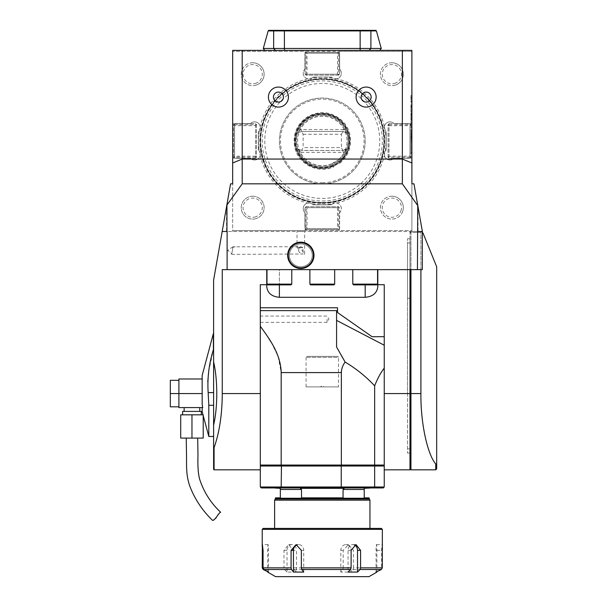 <?xml version="1.0" encoding="UTF-8"?>
<svg xmlns="http://www.w3.org/2000/svg" width="607" height="607" viewBox="0 0 607 607"><rect width="100%" height="100%" fill="white"/><g stroke="black" fill="none" stroke-linecap="round" stroke-linejoin="round"><path stroke-width="0.46" stroke-dasharray="3.04 2.28" d="M411.705 163.571L411.705 156.553L411.895 163.571M411.705 146.879L411.895 149.709L411.895 146.879M411.895 136.795L411.705 132.774L411.895 136.795M411.705 131.658L411.895 127.121L411.895 131.658M411.895 114.973L411.895 116.423M411.895 109.844L411.895 112.834M411.895 106.506L411.895 107.53L411.895 106.506M411.705 100.656L411.895 102.826L411.895 100.656M411.895 96.156L411.705 94.1L411.895 96.156M411.895 93.326L411.895 90.595M411.895 123.775L411.895 158.093L394.049 158.283A5.721 5.721 0 0 1 384.368 155.445L385.225 151.082A5.721 5.721 0 0 1 386.151 150.02L386.151 131.856A5.721 5.721 0 0 1 385.225 130.786L384.368 126.431A5.721 5.721 0 0 1 394.049 123.585L411.895 123.775L411.895 50.373L232.671 50.373L232.671 51.322L411.895 51.322L339.442 51.322L339.632 69.168A5.721 5.721 0 0 1 336.786 78.849L332.424 77.992A5.721 5.721 0 0 1 331.361 77.066L313.197 77.066A5.721 5.721 0 0 1 312.135 77.992L307.772 78.849A5.721 5.721 0 0 1 304.926 69.168L305.124 51.322L232.671 51.322L232.671 123.775L250.509 123.585A5.721 5.721 0 0 1 260.198 126.431L259.333 130.786A5.721 5.721 0 0 1 258.407 131.856L258.407 150.02A5.721 5.721 0 0 1 259.333 151.082L260.198 155.445A5.721 5.721 0 0 1 250.509 158.283L232.671 158.093L232.671 123.775L250.334 123.775A5.721 5.721 0 0 1 258.643 123.547A5.721 5.721 0 0 1 258.407 131.856L258.407 150.02A5.721 5.721 0 0 1 258.643 158.328A5.721 5.721 0 0 1 250.334 158.093L232.671 158.093L232.671 230.546L305.124 230.546L304.926 212.708A5.721 5.721 0 0 1 307.772 203.019L312.135 203.876A5.721 5.721 0 0 1 313.197 204.809L331.361 204.809A5.721 5.721 0 0 1 332.424 203.876L336.786 203.019A5.721 5.721 0 0 1 339.632 212.708L339.442 230.546L411.895 230.546L411.895 158.093L394.231 158.093A5.721 5.721 0 0 1 385.923 158.328A5.721 5.721 0 0 1 386.151 150.02L386.151 131.856A5.721 5.721 0 0 1 385.923 123.547A5.721 5.721 0 0 1 394.231 123.775L411.895 123.775M418.026 231.502L411.895 231.502L411.895 230.546L232.671 230.546L232.671 231.502L232.671 183.838L230.584 183.838L226.54 206.797L226.54 231.502L411.895 231.502L411.895 183.838L413.974 183.838L422.381 231.502L418.026 231.502L418.026 206.797M411.895 152.911L411.895 140.392L411.895 152.911L410.939 152.911L410.939 140.392L411.895 140.392L410.939 140.392L410.939 152.911L411.895 152.911M411.895 95.504L411.895 103.85L411.895 95.504L410.939 95.504L410.939 98.6L411.895 98.6M411.895 104.973L411.895 111.992L411.895 104.973L410.939 104.973L410.939 105.747L410.939 104.973L411.895 104.973L410.939 104.973L410.939 106.695L411.895 106.695L410.939 106.695L410.939 105.747L410.939 111.992L410.939 104.973L411.895 104.973M410.939 107.075L410.939 110.52L411.895 110.52L410.939 110.52L411.895 110.52L410.939 110.52L410.939 106.445L411.895 106.445L411.895 107.075L411.895 106.445L410.939 106.445L411.895 106.445L410.939 106.445L410.939 107.075L411.895 107.075L411.895 110.52L411.895 107.075L410.939 107.075L411.895 107.075M411.895 112.963L411.895 118.319L411.895 112.963L410.939 112.963L410.939 113.737L410.939 112.963L411.895 112.963L410.939 112.963L410.939 116.726L410.939 114.435L411.895 114.435L410.939 114.435L410.939 118.319L410.939 115.064L411.895 115.064L410.939 115.064L410.939 112.963L411.895 112.963M411.895 118.319L411.895 118.957L411.895 118.319L410.939 118.319L410.939 118.957L411.895 118.957L410.939 118.957L410.939 118.319L411.895 118.319M411.895 115.284L411.895 118.099L411.895 115.284L410.939 115.284L410.939 113.737L410.939 118.099L410.939 115.284L411.895 115.284M411.895 119.647L411.895 118.099L411.895 120.429L411.895 119.647L410.939 119.647L410.939 118.099L410.939 120.429L411.895 120.429L410.939 120.429L410.939 119.647L411.895 119.647M411.895 121.4L411.895 126.939L411.895 121.4L410.939 121.4L410.939 125.467L411.895 125.467L410.939 125.467L410.939 126.939L410.939 121.4L411.895 121.4M411.895 135.475L411.895 139.481L411.895 135.475L410.939 135.475L410.939 139.481L410.939 135.475M411.895 130.239L411.895 136.408L411.895 130.239L410.939 130.239L410.939 129.61L411.895 129.61M411.705 79.98L411.895 82.81L411.895 79.98M411.895 87.772L411.895 87.082M411.895 121.992L411.895 126.522M411.895 138.76L411.895 140.771M411.705 152.357L411.895 155.187L411.895 152.357M411.705 166.03L411.895 168.875L411.895 166.03M213.414 367.167L213.398 333.509M208.8 436.463L208.8 405.279L207.761 381.894M208.671 371.552L213.398 349.715M213.603 349.715L213.603 469.355M213.603 423.003L214.043 423.003C217.822 402.411 217.67 382.038 213.603 361.878L213.603 365.733M313.197 77.066A5.721 5.721 0 0 1 304.889 77.294A5.721 5.721 0 0 1 305.124 68.986L305.124 51.322L339.442 51.322L339.442 68.986A5.721 5.721 0 0 1 339.67 77.294A5.721 5.721 0 0 1 331.361 77.066L313.197 77.066M391.872 62.764A11.442 11.442 0 0 1 395.104 85.177A11.442 11.442 0 0 1 380.551 75.829A11.442 11.442 0 0 1 391.872 62.764M338.486 53.226L338.486 74.206L306.072 74.206L306.072 53.226L338.486 53.226L339.002 52.71L339.632 53.727L339.632 73.705L338.706 75.154L339.632 73.705L339.632 53.727A20.023 20.023 0 0 0 339.442 53.401L338.706 52.278L305.852 52.278L307.028 53.226L307.028 74.206L337.53 74.206L337.53 53.226L307.028 53.226M409.983 156.189L410.939 157.365L410.939 124.503L409.808 123.775A20.023 20.023 0 0 0 409.49 123.585L389.512 123.585L388.063 124.503L389.512 123.585L409.49 123.585L410.939 124.503L409.983 125.679L389.011 125.679L389.011 156.189L409.983 156.189L409.983 125.679M384.368 126.431A63.758 63.758 0 0 0 336.786 78.849M331.361 204.809A5.721 5.721 0 0 1 339.67 204.574A5.721 5.721 0 0 1 339.442 212.882L339.442 230.546L305.124 230.546L305.124 212.882A5.721 5.721 0 0 1 304.889 204.574A5.721 5.721 0 0 1 313.197 204.809L331.361 204.809M252.687 196.228A11.442 11.442 0 0 1 255.122 218.846A11.442 11.442 0 0 1 241.313 208.891A11.442 11.442 0 0 1 252.687 196.228M307.028 228.642L305.852 229.59L304.926 228.141L304.926 208.163L305.852 206.714L304.926 208.163L304.926 228.141A20.023 20.023 0 0 0 305.124 228.467L305.852 229.59L338.706 229.59L337.53 228.642L337.53 207.67L307.028 207.67L307.028 228.642L337.53 228.642M234.575 125.679L233.619 124.503L233.619 157.365L234.75 158.093A20.023 20.023 0 0 0 235.076 158.283L255.046 158.283L256.503 157.365L255.046 158.283L235.076 158.283L233.619 157.365L234.575 156.189L255.547 156.189L255.547 125.679L234.575 125.679L234.575 156.189M260.198 155.445A63.758 63.758 0 0 0 307.772 203.019M391.872 196.228A11.442 11.442 0 0 1 402.608 211.623A11.442 11.442 0 0 1 380.513 206.319A11.442 11.442 0 0 1 391.872 196.228M339.002 229.158L339.442 228.467A20.023 20.023 0 0 0 339.632 228.141L339.632 208.163L338.706 206.714L339.632 208.163L339.632 228.141L339.002 229.158L338.486 228.642L306.072 228.642L306.072 207.67L338.486 207.67L338.486 228.642M336.786 203.019A63.758 63.758 0 0 0 384.368 155.445M389.011 125.679L388.063 124.503L388.063 157.365L389.512 158.283L409.49 158.283A20.023 20.023 0 0 0 409.808 158.093L410.939 157.365L409.49 158.283L389.512 158.283L388.063 157.365L389.011 156.189M252.687 62.764A11.442 11.442 0 0 1 255.919 85.177A11.442 11.442 0 0 1 241.366 75.829A11.442 11.442 0 0 1 252.687 62.764M305.124 53.401A20.023 20.023 0 0 0 304.926 53.727L304.926 73.705L305.852 75.154L304.926 73.705L304.926 53.727L305.852 52.278L305.124 53.401M307.772 78.849A63.758 63.758 0 0 0 260.198 126.431M255.547 156.189L256.503 157.365L256.503 124.503L255.046 123.585L235.076 123.585A20.023 20.023 0 0 0 234.75 123.775L233.619 124.503L235.076 123.585L255.046 123.585L256.503 124.503L255.547 125.679M360.148 50.373L264.698 50.373L379.861 50.373L360.148 50.373L360.148 48.461L263.301 48.461L264.698 50.373M226.54 206.797L222.185 231.502L227.117 231.502L222.185 231.502L213.603 280.161L213.603 361.878M322.279 202.518A61.588 61.588 0 0 0 375.612 110.14A61.588 61.588 0 0 0 268.947 110.14A61.588 61.588 0 0 0 322.279 202.518A61.588 61.588 0 0 0 375.612 110.14A61.588 61.588 0 0 0 268.947 110.14A61.588 61.588 0 0 0 322.279 202.518M322.279 202.897A61.967 61.967 0 0 0 375.945 109.95A61.967 61.967 0 0 0 268.62 109.95A61.967 61.967 0 0 0 322.279 202.897A61.967 61.967 0 0 0 375.945 109.95A61.967 61.967 0 0 0 268.62 109.95A61.967 61.967 0 0 0 322.279 202.897A61.967 61.967 0 0 0 375.945 109.95A61.967 61.967 0 0 0 268.62 109.95A61.967 61.967 0 0 0 322.279 202.897A61.967 61.967 0 0 0 375.945 109.95A61.967 61.967 0 0 0 268.62 109.95A61.967 61.967 0 0 0 322.279 202.897M226.54 231.502L222.185 231.502M332.424 77.992A63.758 63.758 0 0 0 312.135 77.992M259.333 130.786A63.758 63.758 0 0 0 259.333 151.082M312.135 203.876A63.758 63.758 0 0 0 332.424 203.876M385.225 151.082A63.758 63.758 0 0 0 385.225 130.786M322.279 182.737A41.8 41.8 0 0 0 358.479 120.034A41.8 41.8 0 0 0 286.079 120.034A41.8 41.8 0 0 0 322.279 182.737M322.279 183.838A42.9 42.9 0 0 0 359.435 119.488A42.9 42.9 0 0 0 285.131 119.488A42.9 42.9 0 0 0 322.279 183.838A42.9 42.9 0 0 0 359.435 119.488A42.9 42.9 0 0 0 285.131 119.488A42.9 42.9 0 0 0 322.279 183.838M322.279 200.993A60.063 60.063 0 0 0 374.291 110.906A60.063 60.063 0 0 0 270.267 110.906A60.063 60.063 0 0 0 322.279 200.993M322.279 198.421A57.483 57.483 0 0 0 372.061 112.189A57.483 57.483 0 0 0 272.497 112.189A57.483 57.483 0 0 0 322.279 198.421A57.483 57.483 0 0 0 372.061 112.189A57.483 57.483 0 0 0 272.497 112.189A57.483 57.483 0 0 0 322.279 198.421M322.279 113.858A27.072 27.072 0 0 1 345.724 154.474A27.072 27.072 0 0 1 298.834 154.474A27.072 27.072 0 0 1 322.279 113.858M410.939 469.833L410.939 393.564L409.983 393.564L409.983 453.05L409.983 242.937L409.983 468.877L409.983 231.502L422.305 231.502L409.983 231.502L409.983 269.629L365.179 269.629L377.812 269.629L377.812 284.698L384.246 284.698L384.246 457.807M420.909 269.629L420.909 232.451L409.983 232.451L410.939 231.502L421.212 231.502L410.939 231.502L410.939 269.629L409.983 269.629L420.909 269.629L410.939 269.629L410.939 232.451L420.909 232.451L420.909 269.629L422.305 269.629L420.909 269.629L420.909 393.564C420.537 422.229 427.237 454.066 435.727 463.991L435.727 469.833M436.676 468.877L436.676 266.777L423.026 233.103L421.212 231.502L422.305 232.375M417.441 269.629L417.441 231.502L422.305 231.502L227.117 231.502L227.117 269.629L422.305 269.629L422.305 231.502M296.588 265.957A11.442 11.442 0 0 0 312.15 253.696A11.442 11.442 0 0 0 293.75 246.351A11.442 11.442 0 0 0 296.588 265.957A11.442 11.442 0 0 1 302.278 243.984A11.442 11.442 0 0 1 311.907 258.195A11.442 11.442 0 0 1 296.588 265.957M213.603 422.533L213.603 423.375M213.603 421.501L213.603 422.343M213.603 423.557L213.603 424.399M214.043 423.003L213.603 426.668M377.812 284.698L377.812 286.701C377.008 293.09 372.797 296.626 365.179 297.301L279.379 297.301C271.761 296.626 267.55 293.09 266.746 286.701L266.746 284.698L260.312 284.698L260.312 393.564L222.261 393.564L222.261 269.629L227.117 269.629M222.261 393.564C222.139 414.558 219.408 432.579 214.081 447.632L213.603 448.247M260.312 326.217L260.312 457.807L260.312 326.217L267.414 336.255M260.312 393.564L260.312 469.833L260.312 466.017L261.268 465.061L281.466 465.061L261.268 465.061M384.246 368.115L384.246 345.224L384.246 368.115C380.589 372.88 377.395 378.798 374.663 385.862C366.013 376.575 356.165 368.646 345.133 362.083C342.773 365.179 341.513 368.684 341.346 372.592L341.346 465.061L281.178 465.061L281.178 372.592L341.346 372.592M384.246 336.695L372.045 336.695L337.53 312.529L337.53 307.764L260.312 307.764M377.812 269.629L377.812 286.701L377.812 269.629L409.983 269.629M266.746 269.629L222.261 269.629L266.746 269.629L266.746 284.698M279.379 297.301L279.379 269.629L365.179 269.629L279.379 269.629L279.379 284.888M334.677 269.629L309.889 269.629L334.677 269.629L309.889 269.629L334.677 269.629L334.677 284.122L309.889 284.122L334.677 284.122L309.889 284.122L310.647 284.888L333.911 284.888L310.647 284.888L333.911 284.888L334.677 284.122M267.255 269.629L291.777 269.629L267.255 269.629M367.129 269.629L352.788 269.629L367.129 269.629M353.069 269.629L377.569 269.629L353.069 269.629M384.246 393.564L409.983 393.564L407.509 393.564L409.983 393.564L407.509 393.564L407.509 298.234L407.509 453.05L407.509 242.937L407.509 393.564L409.983 393.564L409.983 469.833M384.246 469.833L384.246 465.061L341.346 465.061M214.081 469.833L214.081 447.632M260.312 465.061L260.312 457.807L260.312 465.061L281.178 465.061M308.88 263.468A11.442 11.442 0 0 1 289.767 258.233A11.442 11.442 0 0 1 303.849 244.302A11.442 11.442 0 0 1 308.88 263.468A11.442 11.442 0 0 0 297.893 244.28A11.442 11.442 0 0 0 290.905 261.018A11.442 11.442 0 0 0 308.88 263.468M281.466 465.061L383.29 465.061L281.466 465.061L281.178 466.017L374.663 466.017L374.155 465.061M271.192 342.257L278.089 356.37L281.178 372.592M374.663 465.061L374.663 385.862M336.582 310.625L336.582 347.022L336.582 320.405L336.582 347.022L340.755 354.488M341.24 465.061L341.24 487.945L374.155 487.945L374.663 486.989L281.178 486.989L281.466 487.945L341.24 487.945M374.663 486.989L374.663 466.017L384.246 466.017L384.246 486.989L374.663 486.989M260.312 486.989L260.312 466.017L281.178 466.017L281.178 486.989L260.312 486.989L261.268 487.945L281.466 487.945M383.29 465.061L384.246 466.017M374.155 487.945L383.29 487.945L384.246 486.989M370.611 487.945L273.947 487.945L370.611 487.945M420.909 393.564L410.939 393.564L410.939 269.629M436.676 464.15L435.727 463.991M420.909 232.451L421.212 231.502L420.909 232.451M409.983 232.451L410.939 232.451L410.939 231.502L409.983 232.451M178.898 378.98L178.898 392.221L178.898 380.316L170.324 380.316L170.324 406.819L178.898 406.819L178.898 394.8L178.898 406.819M212.526 520.343L213.527 519.987M214.188 519.653L215.629 518.446M216.851 516.572L218.012 514.69M218.619 513.924L220.667 512.278M178.898 380.316L178.898 393.564L170.324 393.564M202.161 393.564L178.898 393.564L178.898 407.578L202.73 407.578L202.161 404.308L202.161 375.452M201.304 411.394L182.616 411.394M191.964 411.394L184.141 411.394L191.964 411.394M191.964 438.087L203.208 438.087L203.208 414.824L203.208 415.59L203.208 414.824L182.616 414.824L191.964 414.824L191.964 438.087L180.711 438.087L180.711 414.824L191.964 414.824M191.964 407.578L184.141 407.578L191.964 407.578M202.73 407.578L202.161 407.578L202.73 407.578M202.161 407.578L202.161 411.675M213.414 405.279L213.414 436.463L213.414 405.279L208.8 405.279M353.813 284.888L376.81 284.888L353.813 284.888M367.007 284.888L376.81 284.888L377.569 284.122L352.788 284.122L377.569 284.122L352.788 284.122L353.547 284.888L367.007 284.888M267.998 284.888L291.011 284.888L267.998 284.888M295.958 267.55A13.157 13.157 0 0 0 313.849 253.445A13.157 13.157 0 0 0 292.688 245A13.157 13.157 0 0 0 295.958 267.55M296.17 267.019A12.58 12.58 0 0 0 313.288 253.529A12.58 12.58 0 0 0 293.044 245.448A12.58 12.58 0 0 0 296.17 267.019M309.684 264.28A12.58 12.58 0 0 1 288.659 258.521A12.58 12.58 0 0 1 304.153 243.195A12.58 12.58 0 0 1 309.684 264.28A12.58 12.58 0 0 1 288.659 258.521A12.58 12.58 0 0 1 304.153 243.195A12.58 12.58 0 0 1 309.684 264.28M310.086 264.682A13.157 13.157 0 0 1 288.105 258.673A13.157 13.157 0 0 1 304.304 242.641A13.157 13.157 0 0 1 310.086 264.682A13.157 13.157 0 0 1 288.105 258.673A13.157 13.157 0 0 1 304.304 242.641A13.157 13.157 0 0 1 310.086 264.682M360.148 30.35L268.726 30.35L268.157 30.919L376.401 30.919L381.257 48.461L360.148 48.461L360.148 30.35L370.361 30.35L370.9 30.919L370.9 48.461L369.109 50.373M376.401 30.919L375.832 30.35L370.361 30.35M268.157 30.919L263.301 48.461M379.861 50.373L381.257 48.461M400.878 210.993A9.598 9.598 0 0 0 390.248 198.201A9.598 9.598 0 0 0 384.489 213.808A9.598 9.598 0 0 0 400.878 210.993M402.608 211.623A11.442 11.442 0 0 0 389.937 196.395A11.442 11.442 0 0 0 383.078 214.984A11.442 11.442 0 0 0 402.608 211.623M254.728 217.048A9.598 9.598 0 0 0 259.788 201.205A9.598 9.598 0 0 0 243.544 204.749A9.598 9.598 0 0 0 254.728 217.048M255.122 218.846A11.442 11.442 0 0 0 261.154 199.969A11.442 11.442 0 0 0 241.791 204.187A11.442 11.442 0 0 0 255.122 218.846M255.395 83.417A9.598 9.598 0 0 0 259.31 67.248A9.598 9.598 0 0 0 243.354 71.945A9.598 9.598 0 0 0 255.395 83.417M255.919 85.177A11.442 11.442 0 0 0 260.578 65.92A11.442 11.442 0 0 0 241.571 71.512A11.442 11.442 0 0 0 255.919 85.177M394.58 83.417A9.598 9.598 0 0 0 398.496 67.248A9.598 9.598 0 0 0 382.539 71.945A9.598 9.598 0 0 0 394.58 83.417M395.104 85.177A11.442 11.442 0 0 0 399.763 65.92A11.442 11.442 0 0 0 380.756 71.512A11.442 11.442 0 0 0 395.104 85.177M333.22 165.119A26.549 26.549 0 0 1 296.33 146.53A26.549 26.549 0 0 1 322.279 114.389A26.549 26.549 0 0 1 338.524 161.932L337.401 160.476A24.705 24.705 0 0 0 322.279 116.233A24.705 24.705 0 0 0 298.128 146.143A24.705 24.705 0 0 0 332.461 163.442L333.949 166.728L332.416 163.344L337.333 160.385L338.524 161.932M322.279 113.289A27.649 27.649 0 0 1 346.225 154.755A27.649 27.649 0 0 1 298.341 154.755A27.649 27.649 0 0 1 322.279 113.289A27.649 27.649 0 0 0 294.638 140.938A27.649 27.649 0 0 0 322.279 168.579A27.649 27.649 0 0 0 349.928 140.938A27.649 27.649 0 0 0 322.279 113.289A27.649 27.649 0 0 1 346.225 154.755A27.649 27.649 0 0 1 298.341 154.755A27.649 27.649 0 0 1 322.279 113.289A27.649 27.649 0 0 1 346.225 154.755A27.649 27.649 0 0 1 298.341 154.755A27.649 27.649 0 0 1 322.279 113.289M342.841 150.468L346.847 148.609L344.518 151.887A24.788 24.788 0 0 1 300.048 151.887L297.855 149.064L299.19 152.311A25.737 25.737 0 0 0 345.368 152.311L346.703 149.064C348.456 143.647 348.456 138.229 346.703 132.804L345.368 129.557A25.737 25.737 0 0 0 322.279 115.193A25.737 25.737 0 0 1 344.571 153.806A25.737 25.737 0 0 1 299.987 153.806A25.737 25.737 0 0 1 322.279 115.193A25.737 25.737 0 0 0 299.19 129.557L297.855 132.804C296.11 138.229 296.11 143.647 297.855 149.064L301.717 150.468L342.841 150.468L341.415 147.607L303.143 147.607L301.535 150.399L342.841 150.468L343.183 152.372L301.383 152.372L301.717 150.468M297.855 132.804L301.535 131.469L303.143 134.261L303.143 147.607M301.717 131.4L298.295 132.645L300.048 129.981A24.788 24.788 0 0 1 344.518 129.981L346.847 133.259L342.841 131.4L301.717 131.4L342.841 131.4L343.183 129.496L301.383 129.496L301.535 131.469M303.143 134.261L341.415 134.261L341.415 147.607M297.855 149.064L301.535 150.399M346.703 149.064L343.031 150.399M346.703 132.804L342.841 131.4M299.19 152.311L300.048 151.887L301.383 152.372M345.368 152.311L344.518 151.887L343.183 152.372M345.368 129.557L344.518 129.981L343.183 129.496M299.19 129.557L300.048 129.981L301.383 129.496M341.415 134.261L343.031 131.469M233.619 157.145L233.619 124.731M256.503 124.731L256.503 157.145M255.547 157.145L234.575 157.145L234.575 124.731L255.547 124.731L255.547 157.145L256.063 157.661M234.575 157.145L234.059 157.661M234.575 124.731L234.059 124.207M256.063 124.207L255.547 124.731M410.939 124.731L410.939 157.145M388.063 157.145L388.063 124.731M389.011 124.731L409.983 124.731L409.983 157.145L389.011 157.145L389.011 124.731L388.495 124.207M409.983 124.731L410.507 124.207M409.983 157.145L410.507 157.661M388.495 157.661L389.011 157.145M337.53 207.67L338.486 206.714L305.852 206.714L307.028 207.67M306.072 206.714L338.486 206.714M338.486 229.59L306.072 229.59M306.072 207.67L305.556 207.146M305.556 229.158L306.072 228.642M338.486 207.67L339.002 207.146M337.53 53.226L338.486 52.278L339.002 52.71M307.028 74.206L306.072 75.154L338.706 75.154L337.53 74.206M306.072 52.278L338.486 52.278M338.486 75.154L306.072 75.154M306.072 53.226L305.556 52.71M305.556 74.722L306.072 74.206M339.002 74.722L338.486 74.206M275.57 576.65L368.995 576.65M340.823 572.075L340.823 550.337A5.721 5.144 90 0 1 345.967 544.616A5.721 5.144 90 0 1 351.119 550.337L351.119 572.075L340.823 572.075L342.78 569.495L343.198 567.841L293.447 567.841L293.985 569.495L296.504 572.075L296.504 550.337L293.447 550.337L288.56 544.616L283.985 550.337L283.985 567.841L262.239 567.841M376.059 572.075L376.059 550.337A5.721 0.417 90 0 1 376.477 544.616A5.721 0.417 90 0 1 376.894 550.337L376.894 572.075L376.059 572.075L380.543 569.495L381.492 567.841L353.494 567.841L353.077 569.495L351.119 572.075M354.382 544.957A5.721 4.735 90 0 0 352.788 544.616A5.721 4.735 90 0 0 348.054 550.337L348.054 572.075M303.735 572.075L303.735 550.337A5.721 5.144 -90 0 0 298.591 544.616A5.721 5.144 -90 0 0 297.347 544.79M268.499 572.075L268.499 550.337A5.721 0.417 -90 0 0 268.082 544.616A5.721 0.417 -90 0 0 267.672 550.337L267.672 571.597M296.504 572.075L287.043 572.075L287.043 550.337A5.721 4.735 -90 0 1 291.777 544.616A5.721 4.735 -90 0 1 296.504 550.337M287.043 572.075L284.524 569.495L283.985 567.841M353.494 567.841L353.494 550.337L348.464 544.616L343.198 550.337L343.198 567.841M382.342 546.626L382.182 544.616L381.492 550.337L381.492 567.841M293.447 567.841L293.447 550.337M262.224 529.365L382.342 529.365M381.386 528.409L263.172 528.409M322.279 528.409L274.614 528.409L322.279 528.409M369.944 500.145L274.614 500.145M275.472 497.861L280.335 497.861L280.335 488.324L274.956 488.324M301.504 497.861L343.054 497.861L301.504 497.861L343.054 497.861L343.054 489.47L344.192 488.324L300.366 488.324L344.192 488.324L300.366 488.324L301.504 489.47L301.504 497.861M369.602 488.324L364.223 488.324L364.223 497.861L369.086 497.861M213.414 365.733L213.414 462.595M410.939 140.581L410.939 152.721L410.939 140.581L411.895 140.581L411.895 152.721L411.895 140.581M411.895 146.651L411.895 151.393L411.895 141.909L411.895 146.651L410.939 146.651L410.939 151.393L411.895 151.393M410.939 151.393L410.939 146.651M410.939 141.909L411.895 141.909M411.895 99.677L411.895 98.175L411.895 101.179L411.895 99.677L410.939 99.677L410.939 98.175L411.895 98.175M410.939 98.175L410.939 99.677M410.939 101.179L411.895 101.179M410.939 98.6L410.939 95.504M410.939 97.052L411.895 97.052M410.939 97.681L411.895 97.681M410.939 101.672L411.895 101.672M410.939 102.302L411.895 102.302M410.939 103.85L411.895 103.85M410.939 100.754L411.895 100.754M410.939 111.992L411.895 111.992L410.939 111.992M410.939 114.465L411.895 114.465M410.939 116.726L411.895 116.726L410.939 116.726M410.939 126.939L411.895 126.939L410.939 126.939M410.939 135.854L410.939 139.102L410.939 135.854L411.895 135.854L411.895 139.102L411.895 135.854M411.895 137.205L411.895 138.259L411.895 137.045L410.939 137.205L410.939 136.636L411.895 136.636M411.895 136.833L410.939 137.205M410.939 136.476L411.895 136.476M410.939 136.765L411.895 136.765M410.939 137.675L411.895 137.675M410.939 138.001L411.895 138.001L411.895 137.341L411.895 138.001L410.939 138.001L410.939 137.341L410.939 138.001L411.895 138.001L410.939 138.001M410.939 138.259L411.895 138.259L410.939 138.259M411.895 137.341L410.939 136.947L411.895 137.341M410.939 129.61L410.939 130.239M410.939 134.223L411.895 134.223M410.939 134.853L411.895 134.853M410.939 136.408L411.895 136.408M410.939 133.305L411.895 133.305M410.939 131.158L411.895 131.158M410.939 128.054L411.895 128.054M411.895 132.235L411.895 130.725L411.895 133.737L411.895 132.235L410.939 132.235L410.939 130.725L411.895 130.725M410.939 130.725L410.939 132.235M410.939 133.737L411.895 133.737M411.705 79.297L411.705 82.211L411.895 79.297M411.705 87.082L411.705 84.35L411.895 86.619M411.705 86.976L411.895 86.186M411.705 86.186L411.895 84.092M411.705 84.092L411.895 86.414M411.705 86.414L411.895 88.455M411.705 88.455L411.895 87.856M411.705 87.856L411.895 86.384M411.705 86.384L411.895 84.692M411.705 84.692L411.895 86.3M411.705 86.3L411.705 87.772M411.705 90.595L411.895 90.132M411.705 90.132L411.895 91.892M411.705 91.892L411.895 91.202M411.705 91.202L411.895 89.221M411.705 89.221L411.705 93.326M411.705 91.278L411.705 89.821L411.895 91.278M411.705 107.53L411.705 105.906L411.895 107.53M411.705 112.834L411.895 113.433M411.705 113.433L411.895 109.245M411.705 109.245L411.895 112.265M411.705 112.265L411.895 109.154L411.895 113.691M411.705 113.691L411.895 111.104M411.705 111.104L411.705 109.844M411.705 116.423L411.895 117.97M411.705 117.97L411.895 118.57M411.705 118.57L411.895 116.392M411.705 116.392L411.895 114.374M411.705 114.374L411.895 117.394M411.705 117.394L411.895 114.291L411.895 118.828M411.705 118.828L411.895 116.24M411.705 116.24L411.705 114.973M411.705 126.522L411.705 121.992M411.705 122.591L411.705 124.276L411.895 122.591M411.705 125.93L411.705 124.276L411.895 125.93M411.705 127.895L411.895 127.121L411.705 127.895M411.705 130.482L411.705 128.494L411.895 130.482M411.705 137.387L411.705 136.795L411.705 137.387M411.705 140.771L411.705 138.76M411.705 143.169L411.705 139.36L411.895 143.169M411.705 146.204L411.705 149.11L411.895 146.204M411.705 151.682L411.705 154.588L411.895 151.682M411.705 160.073L411.705 157.152L411.895 160.073M411.705 167.046L411.895 165.279L411.895 167.054M327.044 319.206L327.044 322.355L327.044 319.206M260.312 319.206L260.312 322.355L260.312 319.206M407.509 298.234L407.509 238.748L407.509 298.234L409.983 298.234L409.983 238.748L409.983 298.234L407.509 298.234M297.02 247.261L297.529 246.753L235.197 246.806A3.817 3.817 0 0 0 232.716 247.239L234.575 246.753L233.042 246.753L227.686 250.274L231.775 253.954L233.012 246.928L231.699 254.379L302.984 254.007C300.025 253.202 298.591 251.958 298.674 250.274L297.02 247.261L297.02 231.502L304.646 231.502L297.02 231.502M302.984 247.815A7.815 7.815 0 0 0 298.674 247.815C300.108 246.563 301.55 246.563 302.984 247.815L302.984 254.007M298.674 250.274L298.674 247.815M297.529 246.753L300.829 248.658L304.646 253.87L304.13 254.379M235.197 246.806L232.716 247.239M324.191 386.894L320.375 386.894L324.191 386.894L322.279 385.786L320.375 386.894M338.486 386.894L306.072 386.894L338.486 386.894L338.486 357.341L306.072 357.341L338.486 357.341L337.94 356.385L306.626 356.385L337.94 356.385M213.414 392.63L208.155 392.63M322.279 202.548A61.611 61.611 0 0 0 375.634 110.133A61.611 61.611 0 0 0 268.924 110.133A61.611 61.611 0 0 0 322.279 202.548M322.279 203.391A62.453 62.453 0 0 0 384.535 145.923A62.453 62.453 0 0 0 332.219 79.274A62.453 62.453 0 0 0 260.024 135.953A62.453 62.453 0 0 0 322.279 203.391M365.179 297.301L365.179 284.888M291.777 269.629L291.777 284.122L266.989 284.122L291.777 284.122L266.989 284.122L267.748 284.888M284.41 50.373L284.41 30.35M275.449 50.373L273.658 48.461L273.658 30.919L274.197 30.35M322.279 114.245A26.693 26.693 0 0 1 345.398 154.284A26.693 26.693 0 0 1 299.16 154.284A26.693 26.693 0 0 1 322.279 114.245A26.693 26.693 0 0 1 345.398 154.284A26.693 26.693 0 0 1 299.16 154.284A26.693 26.693 0 0 1 322.279 114.245M293.985 569.495L342.78 569.495M353.077 569.495L380.543 569.495M263.195 569.495L284.524 569.495M340.823 550.337L343.198 550.337M348.054 550.337L353.494 550.337M376.059 550.337L381.492 550.337M376.894 550.337L382.327 550.337M303.735 550.337L301.36 550.337M268.499 550.337L267.672 550.337M287.043 550.337L283.985 550.337M369.291 499.015L275.267 499.015M369.086 498.248L275.472 498.248M301.504 489.47L280.335 489.47M364.223 489.47L343.054 489.47M410.939 105.747L411.895 105.747M410.939 107.295L411.895 107.295M410.939 113.737L411.895 113.737L410.939 113.737M410.939 118.099L411.895 118.099L410.939 118.099M410.939 137.357L411.895 137.357M352.788 269.629L352.788 284.122M377.569 269.629L377.569 284.122M309.889 269.629L309.889 284.122M266.989 269.629L266.989 284.122M291.777 284.122L291.011 284.888M339.609 163.329C352.902 153.677 354.298 132.296 342.378 120.99C332.12 111.817 320.8 110.231 308.424 116.248C296.55 123.934 292.081 134.693 295.002 148.533C298.985 164.8 318.91 174.118 333.949 166.728M345.967 544.616L348.464 544.616M376.477 544.616L382.182 544.616M352.788 544.616L355.998 544.616M298.591 544.616L296.095 544.616M268.082 544.616L262.376 544.616M291.777 544.616L288.56 544.616M410.939 152.721L411.895 152.721M410.939 106.764L411.895 106.764M410.939 139.102L411.895 139.102M410.939 139.481L411.895 139.481M410.939 136.947L411.895 136.947M260.312 322.355L327.044 322.355L328.941 319.206L327.044 316.057L260.312 316.057M407.509 242.937L409.983 242.937M407.509 448.854L409.983 448.854M407.509 238.748L409.983 238.748M407.509 453.05L409.983 453.05M304.646 253.87L304.646 231.502M306.072 386.894L306.072 357.341L306.626 356.385"/><path stroke-width="0.91" d="M242.201 50.373L242.201 159.049L232.671 162.995L232.671 50.373L411.895 50.373L411.895 183.838L413.974 183.838L417.745 205.227L417.616 231.502L422.381 231.502L417.745 205.227M207.761 381.894L208.671 371.552M213.603 349.715L213.398 349.715C208.983 363.646 207.237 377.956 208.155 392.63L208.8 404.945M213.603 367.167L213.603 462.595M366.135 107.09A10.008 10.008 0 0 0 374.8 92.074A10.008 10.008 0 0 0 357.462 92.074A10.008 10.008 0 0 0 366.135 107.09A10.008 10.008 0 0 0 374.8 92.074A10.008 10.008 0 0 0 357.462 92.074A10.008 10.008 0 0 0 366.135 107.09M417.616 205.409L402.358 183.838L242.201 183.838L242.201 159.049L402.358 159.049L402.358 50.373M278.431 107.09A10.008 10.008 0 0 0 287.096 92.074A10.008 10.008 0 0 0 269.758 92.074A10.008 10.008 0 0 0 278.431 107.09A10.008 10.008 0 0 0 287.096 92.074A10.008 10.008 0 0 0 269.758 92.074A10.008 10.008 0 0 0 278.431 107.09M213.603 361.878C217.822 379.777 217.822 407.206 213.603 425.105L213.603 280.161L222.185 231.502L227.117 231.502L227.117 269.629L417.441 269.629L417.616 231.502M242.201 183.838L226.813 205.227L230.584 183.838L232.671 183.838L232.671 162.995M222.185 231.502L226.813 205.227M226.95 205.409L226.95 231.502M402.358 183.838L402.358 159.049L411.895 162.995M214.081 447.632L214.081 469.833L213.603 469.355L213.603 448.247L214.081 447.632C219.408 432.579 222.139 414.558 222.261 393.564L222.261 269.629L227.117 269.629M213.603 425.105L213.603 448.247M374.155 465.061L374.663 466.017L260.312 466.017L260.312 284.698L266.746 284.698L266.746 286.701C267.55 293.09 271.761 296.626 279.379 297.301L365.179 297.301C372.797 296.626 377.008 293.09 377.812 286.701L377.812 284.698L384.246 284.698L384.246 469.833L409.983 469.833L409.983 269.629M260.312 307.764L337.53 307.764L337.53 312.529L372.045 336.695L384.246 336.695M266.746 269.629L266.746 284.698M377.812 284.698L377.812 269.629M422.305 231.502L422.305 269.629L417.441 269.629M384.246 457.807L384.246 465.061L260.312 465.061M384.246 368.115C380.597 372.88 377.402 378.798 374.663 385.862L374.663 465.061M281.178 465.061L281.178 372.592L341.346 372.592C341.521 368.669 342.78 365.171 345.133 362.083C356.15 368.631 365.991 376.56 374.663 385.862M341.346 372.592L341.346 465.061M281.178 372.592C280.722 353.046 268.233 337.439 260.312 326.217M267.414 336.255L271.192 342.257M340.755 354.488L345.133 362.083L336.582 347.022L336.582 310.625L260.312 310.625M341.24 487.945L281.466 487.945L281.178 486.989L374.663 486.989L374.155 487.945L341.24 487.945L341.24 465.061M383.29 465.061L384.246 466.017L374.663 466.017L374.663 486.989L384.246 486.989L383.29 487.945L374.155 487.945M281.466 487.945L261.268 487.945L260.312 486.989L260.312 466.017L261.268 465.061M260.312 486.989L281.178 486.989L281.466 465.061M384.246 466.017L384.246 486.989M420.909 269.629L420.909 393.564C420.537 422.229 427.237 454.066 435.727 463.991L435.727 469.833L410.939 469.833L410.939 269.629M422.305 232.375L423.026 233.103L436.676 266.777L436.676 468.877L435.727 469.833M436.676 464.15L435.727 463.991M213.398 349.715L213.398 333.509L202.161 375.452L202.161 404.308L202.73 407.578L178.898 407.578L178.898 380.316L170.324 380.316L170.324 406.819L178.898 406.819M215.629 518.446L216.851 516.572C214.749 519.38 213.307 520.639 212.526 520.343C202.123 510.328 194.43 498.605 189.445 485.168C187.153 477.656 186.379 472.17 186.561 459.051L186.243 438.087M213.527 519.987L214.188 519.653M218.012 514.69L218.619 513.924M197.685 438.087L197.981 455.584C197.639 465.706 198.163 473.483 199.559 478.923C203.671 491.791 210.712 502.907 220.667 512.278C220.075 512.209 218.801 513.636 216.851 516.572M202.161 393.564L170.324 393.564M202.161 378.98L178.898 378.98L178.898 380.316M182.616 414.824L182.616 411.394L201.304 411.394L201.304 414.824M191.964 438.087L180.711 438.087L180.711 414.824L191.964 414.824L191.964 438.087L203.208 438.087L203.208 414.824L191.964 414.824M203.004 414.824L202.161 411.675L202.161 407.578M213.414 405.279L208.8 405.279L208.8 436.463L203.208 415.59M376.81 284.888L353.547 284.888L352.788 284.122L377.569 284.122L376.81 284.888M267.998 284.888L291.011 284.888L267.998 284.888M333.911 284.888L310.647 284.888L309.889 284.122L334.677 284.122L333.911 284.888M334.677 269.629L334.677 284.122M296.17 267.019A12.58 12.58 0 0 0 313.288 253.529A12.58 12.58 0 0 0 293.044 245.448A12.58 12.58 0 0 0 296.17 267.019M295.958 267.55A13.157 13.157 0 0 0 313.849 253.445A13.157 13.157 0 0 0 292.688 245A13.157 13.157 0 0 0 295.958 267.55M268.157 30.919L268.726 30.35L375.832 30.35L376.401 30.919L268.157 30.919L263.301 48.461L381.257 48.461L379.861 50.373M376.401 30.919L381.257 48.461M264.698 50.373L263.301 48.461M366.135 102.09A5.008 5.008 0 0 0 370.467 94.578A5.008 5.008 0 0 0 361.802 94.578A5.008 5.008 0 0 0 366.135 102.09M278.431 102.09A5.008 5.008 0 0 0 282.763 94.578A5.008 5.008 0 0 0 274.091 94.578A5.008 5.008 0 0 0 278.431 102.09M376.765 572.166L368.995 576.65L275.57 576.65L267.801 572.166M376.059 572.075L381.371 569.495L360.042 569.495L360.581 567.841L382.327 567.841L381.371 569.495M297.347 544.79A5.721 5.144 -90 0 0 293.439 550.337L293.439 572.075L303.735 572.075L301.778 569.495L301.36 567.841L351.112 567.841L350.573 569.495L348.054 572.075L357.523 572.075L357.523 550.337A5.721 4.735 90 0 0 354.382 544.957M267.672 571.597L267.672 572.075L268.499 572.075L263.195 569.495L262.239 567.841L262.376 544.616L263.066 550.337L263.066 567.841L291.072 567.841L291.489 569.495L293.439 572.075M357.523 572.075L360.042 569.495M268.499 572.075L264.022 569.495L263.066 567.841M382.327 567.841L382.342 529.365L262.224 529.365L262.224 546.626M351.112 567.841L351.112 550.337L355.998 544.616L360.581 550.337L360.581 567.841M291.072 567.841L291.072 550.337L296.095 544.616L301.36 550.337L301.36 567.841M262.224 529.365L263.172 528.409L381.386 528.409L382.342 529.365M274.614 528.409L274.614 500.145L369.944 500.145L369.944 528.409M369.291 499.015L275.267 499.015L275.472 498.248L369.086 498.248L369.944 500.145M273.947 487.945L280.335 488.324L280.335 497.861L275.472 497.861L275.472 498.248M343.054 497.861L301.504 497.861L301.504 489.47L300.366 488.324L344.192 488.324L343.054 489.47L343.054 497.861M369.086 498.248L369.086 497.861L364.223 497.861L364.223 488.324L370.611 487.945M213.414 392.63L208.155 392.63M279.379 297.301L279.379 284.888M260.312 393.564L222.261 393.564M420.909 393.564L384.246 393.564M365.179 297.301L365.179 284.888M266.989 269.629L266.989 284.122L291.777 284.122L291.011 284.888M275.449 50.373L273.658 48.461L273.658 30.919L274.197 30.35M284.41 50.373L284.41 30.35M360.148 50.373L360.148 30.35M369.109 50.373L370.9 48.461L370.9 30.919L370.361 30.35M350.573 569.495L301.778 569.495M291.489 569.495L264.022 569.495M357.523 550.337L360.581 550.337M293.439 550.337L291.072 550.337M263.066 550.337L262.239 550.337M343.054 489.47L364.223 489.47M280.335 489.47L301.504 489.47M260.312 469.833L214.081 469.833M384.246 345.224L336.582 320.405M409.983 468.877L410.939 469.833M199.779 411.394L199.779 407.578M184.141 411.394L184.141 407.578M213.414 436.463L208.8 436.463M352.788 269.629L352.788 284.122M377.569 269.629L377.569 284.122M291.777 269.629L291.777 284.122M266.989 284.122L267.748 284.888M309.889 269.629L309.889 284.122M275.267 499.015L274.614 500.145"/></g></svg>

